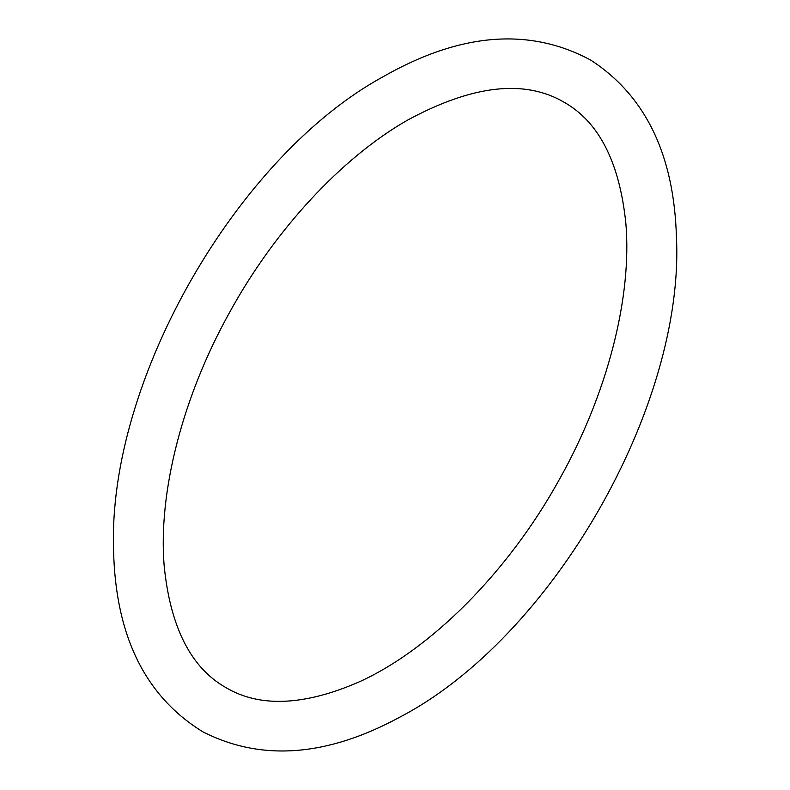 <?xml version="1.0" encoding="UTF-8"?>
<svg xmlns="http://www.w3.org/2000/svg" width="790" height="790" viewBox="0 0 790 790"><rect width="100%" height="100%" fill="white"/><g stroke="black" fill="none" stroke-linecap="round" stroke-linejoin="round"><path stroke-width="0.59" stroke-dasharray="3.95 2.96" d=""/><path stroke-width="1.19" d="M382.577 77.035C237.958 156.114 107.608 379.467 113.562 550.146C115.478 635.881 145.271 696.454 202.921 731.846C261.312 761.57 326.942 756.662 399.809 717.152C552.496 637.579 684.762 405.606 676.438 237.138C674.048 154.662 645.479 95.649 590.723 60.099C529.349 27.058 459.968 32.696 382.577 77.035M407.482 120.169C341.971 157.556 275.058 229.406 229.456 312.662C182.253 397.41 158.109 492.891 164.152 565.709C170.285 627.181 190.913 667.836 226.019 687.675C259.752 707.593 303.854 705.786 358.334 682.264C430.264 650.002 508.098 572.355 559.29 479.579C607.569 393.835 632.247 296.734 625.828 223.096C619.518 162.207 598.929 121.907 564.04 102.196C524.481 79.059 472.301 85.044 407.482 120.169"/></g></svg>
